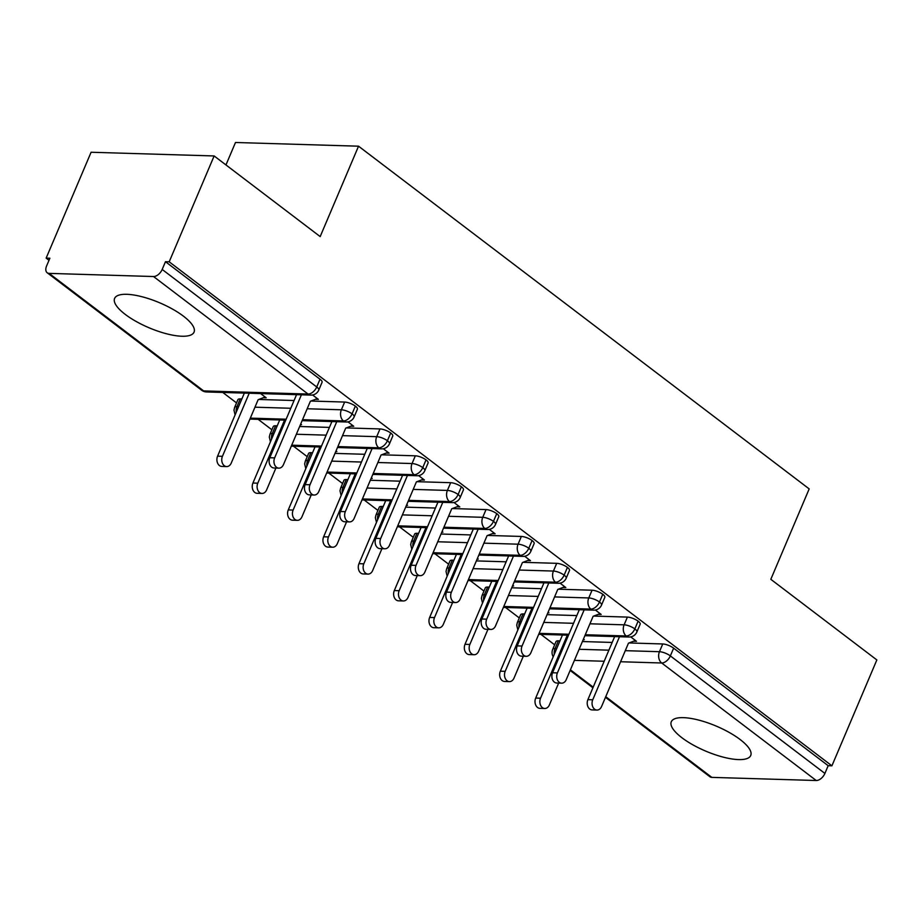 <?xml version="1.0" encoding="UTF-8"?>
<svg xmlns="http://www.w3.org/2000/svg" width="923" height="923" viewBox="0 0 923 923"><rect width="100%" height="100%" fill="white"/><g stroke="black" fill="none" stroke-linecap="round" stroke-linejoin="round"><path stroke-width="1.38" d="M183.412 316.151A43.15 13.568 23 0 1 194.049 332.13A43.15 13.568 23 0 1 166.671 333.814A43.15 13.568 23 0 1 125.251 314.397A43.15 13.568 23 0 1 114.614 298.406A43.15 13.568 23 0 1 141.992 296.733A43.15 13.568 23 0 1 183.412 316.151M740.096 739.496A43.15 13.568 23 0 1 750.734 755.487A43.15 13.568 23 0 1 723.344 757.16A43.15 13.568 23 0 1 681.924 737.742A43.15 13.568 23 0 1 671.286 721.763A43.15 13.568 23 0 1 698.665 720.078A43.15 13.568 23 0 1 740.096 739.496M46.15 258.117L49.877 258.221L46.6 265.962A8.295 4.95 -52.7 0 0 47.165 272.735A8.295 4.95 -52.7 0 0 49.115 273.381L153.518 276.531A8.295 4.95 -52.7 0 0 162.183 269.447L165.471 261.705L169.197 261.82L214.136 155.952L91.089 152.249L46.15 258.117L49 260.286M222.789 392.448L236.53 402.901M258.128 419.319L271.881 429.783M293.479 446.201L307.221 456.654M328.819 473.084L342.571 483.537M364.17 499.966L377.911 510.419M399.509 526.837L413.262 537.301M434.86 553.719L448.601 564.172M470.199 580.602L483.952 591.055M505.55 607.484L519.291 617.937M540.89 634.355L554.642 644.819M225.962 164.94L235.492 142.488L358.539 146.192L809.183 488.902L770.82 579.309L876.85 659.945L831.911 765.813L828.185 765.698L673.64 648.165L670.352 655.907L824.897 773.439L828.185 765.698M824.897 773.439A8.295 4.95 127.3 0 1 816.232 780.512L711.818 777.374A8.295 4.95 127.3 0 1 709.879 776.728L605.476 697.327M169.197 261.82L831.911 765.813M214.136 155.952L320.177 236.588L358.539 146.192M633.57 641.22L636.501 641.3L630.697 636.893M583.451 639.085L584.305 639.731L583.186 639.697M558.334 640.816L555.058 648.557A8.295 2.607 23 0 0 552.715 649.342L556.004 641.612A8.295 2.607 23 0 1 558.334 640.816L559.973 640.874M582.401 641.543L612.18 642.443M629.059 642.95L662.749 643.966A8.295 2.607 23 0 1 673.64 648.165M165.471 261.705L320.016 379.238A8.295 2.607 23 0 1 322.058 382.318L318.781 390.048A8.295 2.607 -157 0 0 316.727 386.979L320.016 379.238M240.234 398.909L236.946 406.639A8.295 2.607 23 0 0 234.615 407.435L237.892 399.694A8.295 2.607 23 0 1 240.234 398.909L241.872 398.955M258.752 399.463L294.079 400.524M310.959 401.032L344.648 402.059A8.295 2.607 23 0 1 355.355 406.12A8.295 2.607 23 0 1 357.409 409.189L354.12 416.931A8.295 2.607 -157 0 0 352.078 413.85L355.355 406.12M315.47 399.301L318.4 399.394L312.597 394.975M263.274 397.732L266.193 397.813L260.632 393.59M275.573 425.78L272.297 433.522A8.295 2.607 23 0 0 269.954 434.306L273.243 426.576A8.295 2.607 23 0 1 275.573 425.78L277.212 425.838M299.64 426.507L329.419 427.407M346.298 427.914L379.988 428.93A8.295 2.607 23 0 1 390.706 433.002A8.295 2.607 23 0 1 392.748 436.071L389.471 443.813A8.295 2.607 -157 0 0 387.418 440.733L390.706 433.002M350.821 426.184L353.751 426.264L347.936 421.857M300.425 424.661L301.544 424.695L300.69 424.049M310.924 452.662L307.636 460.404A8.295 2.607 23 0 0 305.305 461.188L308.582 453.458A8.295 2.607 23 0 1 310.924 452.662L312.562 452.708M334.991 453.389L364.758 454.289M381.649 454.797L415.338 455.812A8.295 2.607 23 0 1 426.045 459.873A8.295 2.607 23 0 1 428.099 462.954L424.811 470.684A8.295 2.607 -157 0 0 422.769 467.615L426.045 459.873M386.16 453.066L389.091 453.147L383.287 448.74M335.776 451.543L336.883 451.578L336.03 450.932M346.263 479.545L342.987 487.275A8.295 2.607 23 0 0 340.645 488.071L343.933 480.329A8.295 2.607 23 0 1 346.263 479.545L347.902 479.591M370.331 480.272L400.109 481.171M416.988 481.679L450.678 482.694A8.295 2.607 23 0 1 461.396 486.756A8.295 2.607 23 0 1 463.438 489.836L460.162 497.566A8.295 2.607 -157 0 0 458.108 494.497L461.396 486.756M421.511 479.937L424.43 480.029L418.627 475.61M371.115 478.426L372.234 478.46L371.381 477.802M381.614 506.427L378.326 514.157A8.295 2.607 23 0 0 375.996 514.942L379.272 507.212A8.295 2.607 23 0 1 381.614 506.427L383.253 506.473M405.682 507.154L435.448 508.042M452.339 508.55L486.029 509.577A8.295 2.607 23 0 1 496.736 513.638A8.295 2.607 23 0 1 498.789 516.707L495.501 524.449A8.295 2.607 -157 0 0 493.459 521.368L496.736 513.638M456.85 506.819L459.781 506.912L453.978 502.493M406.466 505.296L407.574 505.331L406.72 504.685M416.954 533.298L413.677 541.04A8.295 2.607 23 0 0 411.335 541.824L414.623 534.094A8.295 2.607 23 0 1 416.954 533.298L418.592 533.356M441.021 534.025L470.799 534.925M487.679 535.432L521.368 536.448A8.295 2.607 23 0 1 532.086 540.52A8.295 2.607 23 0 1 534.129 543.589L530.84 551.331A8.295 2.607 -157 0 0 528.798 548.25L532.086 540.52M492.19 533.702L495.12 533.782L489.317 529.375M441.805 532.179L442.925 532.213L442.071 531.567M452.305 560.18L449.016 567.922A8.295 2.607 23 0 0 446.686 568.706L449.963 560.976A8.295 2.607 23 0 1 452.305 560.18L453.943 560.226M476.372 560.907L506.139 561.807M523.018 562.315L556.707 563.33A8.295 2.607 23 0 1 567.426 567.391A8.295 2.607 23 0 1 569.468 570.472L566.191 578.202A8.295 2.607 -157 0 0 564.149 575.133L567.426 567.391M527.541 560.584L530.471 560.665L524.668 556.257M477.145 559.061L478.264 559.096L477.41 558.438M487.644 587.063L484.367 594.793A8.295 2.607 23 0 0 482.025 595.589L485.313 587.847A8.295 2.607 23 0 1 487.644 587.063L489.282 587.109M511.711 587.789L541.489 588.689M558.369 589.197L592.058 590.212A8.295 2.607 23 0 1 602.777 594.274A8.295 2.607 23 0 1 604.819 597.354L601.531 605.084A8.295 2.607 -157 0 0 599.489 602.015L602.777 594.274M562.88 587.455L565.811 587.547L560.007 583.128M512.496 585.943L513.615 585.978L512.761 585.32M522.995 613.945L519.707 621.675A8.295 2.607 23 0 0 517.365 622.46L520.653 614.73A8.295 2.607 23 0 1 522.995 613.945L524.633 613.991M547.051 614.672L576.829 615.56M593.708 616.068L627.398 617.095A8.295 2.607 23 0 1 638.116 621.156A8.295 2.607 23 0 1 640.158 624.225L636.882 631.967A8.295 2.607 -157 0 0 634.839 628.886L638.116 621.156M598.231 614.337L601.161 614.43L595.358 610.011M547.835 612.814L548.954 612.849L548.1 612.203M585.286 634.736L626.163 635.97A8.295 4.95 -52.7 0 0 634.839 628.886A8.295 2.607 -157 0 0 624.121 624.825L627.398 617.095M539.124 633.351L568.903 634.251M549.946 607.865L590.824 609.088A8.295 4.95 -52.7 0 0 599.489 602.015A8.295 2.607 -157 0 0 588.77 597.942L592.058 590.212M503.785 606.469L533.552 607.369M514.596 580.982L555.473 582.217A8.295 4.95 -52.7 0 0 564.149 575.133A8.295 2.607 -157 0 0 553.431 571.06L556.707 563.33M468.434 579.586L498.212 580.486M479.256 554.1L520.134 555.334A8.295 4.95 -52.7 0 0 528.798 548.25A8.295 2.607 -157 0 0 518.08 544.189L521.368 536.448M433.095 552.715L462.861 553.604M443.905 527.218L484.783 528.452A8.295 4.95 -52.7 0 0 493.459 521.368A8.295 2.607 -157 0 0 482.741 517.307L486.029 509.577M397.744 525.833L427.522 526.733M408.566 500.347L449.443 501.57A8.295 4.95 -52.7 0 0 458.108 494.497A8.295 2.607 -157 0 0 447.401 490.425L450.678 482.694M362.404 498.951L392.183 499.851M373.227 473.464L414.092 474.699A8.295 4.95 -52.7 0 0 422.769 467.615A8.295 2.607 -157 0 0 412.05 463.542L415.338 455.812M327.054 472.068L356.832 472.968M337.876 446.582L378.753 447.817A8.295 4.95 -52.7 0 0 387.418 440.733A8.295 2.607 -157 0 0 376.711 436.671L379.988 428.93M291.714 445.198L321.492 446.086M302.536 419.7L343.402 420.934A8.295 4.95 -52.7 0 0 352.078 413.85A8.295 2.607 -157 0 0 341.36 409.789L344.648 402.059M250.329 418.131L286.142 419.215M596.95 710.064L592.105 709.914A6.911 5.111 -88.3 0 1 587.893 699.646L592.739 699.796A6.911 5.111 91.7 0 0 596.95 710.064A6.911 5.111 91.7 0 0 601.577 706.51L628.459 643.181L635.439 640.504M587.893 699.646L614.66 636.582M592.739 699.796L619.506 636.732M544.755 708.483L539.897 708.345A6.911 5.111 -88.3 0 1 535.698 698.065L540.543 698.215A6.911 5.111 91.7 0 0 544.755 708.483A6.911 5.111 91.7 0 0 549.381 704.941L558.646 683.089M567.31 635.151L540.543 698.215M562.465 635.012L535.698 698.065M561.611 683.182L556.765 683.032A6.911 5.111 -88.3 0 1 552.554 672.763L557.4 672.913A6.911 5.111 91.7 0 0 561.611 683.182A6.911 5.111 91.7 0 0 566.237 679.628L593.12 616.299L600.1 613.622M552.554 672.763L579.321 609.699M557.4 672.913L584.167 609.849M526.26 656.299L521.414 656.161A6.911 5.111 -88.3 0 1 517.203 645.881L522.049 646.031A6.911 5.111 91.7 0 0 526.26 656.299A6.911 5.111 91.7 0 0 530.887 652.746L557.769 589.428L564.749 586.74M517.203 645.881L543.97 582.828M522.049 646.031L548.816 582.967M490.921 629.428L486.075 629.278A6.911 5.111 -88.3 0 1 481.864 619.01L486.709 619.148A6.911 5.111 91.7 0 0 490.921 629.428A6.911 5.111 91.7 0 0 495.547 625.875L522.43 562.545L529.41 559.857M481.864 619.01L508.631 555.946M486.709 619.148L513.476 556.096M455.57 602.546L450.724 602.396A6.911 5.111 -88.3 0 1 446.513 592.128L451.359 592.278A6.911 5.111 91.7 0 0 455.57 602.546A6.911 5.111 91.7 0 0 460.196 598.992L487.079 535.663L494.059 532.986M446.513 592.128L473.28 529.064M451.359 592.278L478.137 529.214M509.404 681.612L504.558 681.462A6.911 5.111 -88.3 0 1 500.347 671.194L505.193 671.333A6.911 5.111 91.7 0 0 509.404 681.612A6.911 5.111 91.7 0 0 514.03 678.059L523.306 656.218M531.96 608.28L505.193 671.333M527.114 608.13L500.347 671.194M474.064 654.73L469.219 654.58A6.911 5.111 -88.3 0 1 465.007 644.312L469.853 644.462A6.911 5.111 91.7 0 0 474.064 654.73A6.911 5.111 91.7 0 0 478.691 651.177L487.955 629.336M496.62 581.398L469.853 644.462M491.774 581.248L465.007 644.312M438.713 627.848L433.868 627.709A6.911 5.111 -88.3 0 1 429.656 617.429L434.502 617.579A6.911 5.111 91.7 0 0 438.713 627.848A6.911 5.111 91.7 0 0 443.34 624.294L452.616 602.454M461.269 554.515L434.502 617.579M456.424 554.377L429.656 617.429M403.374 600.965L398.528 600.827A6.911 5.111 -88.3 0 1 394.317 590.547L399.163 590.697A6.911 5.111 91.7 0 0 403.374 600.965A6.911 5.111 91.7 0 0 408.001 597.423L417.265 575.571M425.93 527.633L399.163 590.697M421.084 527.495L394.317 590.547M420.23 575.664L415.385 575.514A6.911 5.111 -88.3 0 1 411.173 565.245L416.019 565.395A6.911 5.111 91.7 0 0 420.23 575.664A6.911 5.111 91.7 0 0 424.857 572.11L451.739 508.781L458.719 506.104M411.173 565.245L437.94 502.181M416.019 565.395L442.786 502.331M368.023 574.094L363.177 573.944A6.911 5.111 -88.3 0 1 358.966 563.676L363.812 563.815A6.911 5.111 91.7 0 0 368.023 574.094A6.911 5.111 91.7 0 0 372.65 570.541L381.926 548.7M390.579 500.762L363.812 563.815M385.733 500.612L358.966 563.676M384.879 548.781L380.034 548.643A6.911 5.111 -88.3 0 1 375.823 538.363L380.68 538.513A6.911 5.111 91.7 0 0 384.879 548.781A6.911 5.111 91.7 0 0 389.506 545.228L416.388 481.91L423.38 479.222M375.823 538.363L402.59 475.31M380.68 538.513L407.447 475.449M332.684 547.212L327.838 547.062A6.911 5.111 -88.3 0 1 323.627 536.794L328.473 536.944A6.911 5.111 91.7 0 0 332.684 547.212A6.911 5.111 91.7 0 0 337.31 543.659L346.575 521.818M355.24 473.88L328.473 536.944M350.394 473.73L323.627 536.794M349.54 521.91L344.694 521.76A6.911 5.111 -88.3 0 1 340.483 511.492L345.329 511.63A6.911 5.111 91.7 0 0 349.54 521.91A6.911 5.111 91.7 0 0 354.167 518.357L381.049 455.027L388.029 452.339M340.483 511.492L367.25 448.428M345.329 511.63L372.096 448.578M297.333 520.33L292.487 520.191A6.911 5.111 -88.3 0 1 288.276 509.911L293.122 510.061A6.911 5.111 91.7 0 0 297.333 520.33A6.911 5.111 91.7 0 0 301.959 516.776L311.236 494.936M319.9 446.997L293.122 510.061M315.043 446.859L288.276 509.911M314.201 495.028L309.343 494.878A6.911 5.111 -88.3 0 1 305.144 484.61L309.99 484.76A6.911 5.111 91.7 0 0 314.201 495.028A6.911 5.111 91.7 0 0 318.827 491.474L345.698 428.145L352.69 425.468M305.144 484.61L331.911 421.546M309.99 484.76L336.757 421.696M261.994 493.447L257.148 493.309A6.911 5.111 -88.3 0 1 252.937 483.029L257.782 483.179A6.911 5.111 91.7 0 0 261.994 493.447A6.911 5.111 91.7 0 0 266.62 489.905L275.896 468.053M284.549 420.115L257.782 483.179M279.704 419.977L252.937 483.029M278.85 468.146L274.004 467.996A6.911 5.111 -88.3 0 1 269.793 457.727L274.639 457.877A6.911 5.111 91.7 0 0 278.85 468.146A6.911 5.111 91.7 0 0 283.476 464.592L310.359 401.263L317.339 398.586M269.793 457.727L296.56 394.663M274.639 457.877L301.406 394.813M226.643 466.577L221.797 466.427A6.911 5.111 -88.3 0 1 217.586 456.158L222.443 456.297A6.911 5.111 91.7 0 0 226.643 466.577A6.911 5.111 91.7 0 0 231.269 463.023L258.152 399.694L265.143 397.005M249.21 393.244L222.443 456.297M244.353 393.094L217.586 456.158M816.232 780.512L661.687 662.991L620.579 661.745M604.196 661.249L574.418 660.36M570.402 669.821L593.201 687.15M605.742 696.692L711.818 777.374M625.275 650.669L659.46 651.707A8.295 2.607 -157 0 1 670.352 655.907A8.295 4.95 127.3 0 1 661.687 662.991A8.295 6.126 -88.3 0 1 659.46 651.707L662.749 643.966M49.115 273.381L203.66 390.914L308.063 394.052L153.518 276.531M162.183 269.447L316.727 386.979A8.295 4.95 -52.7 0 1 308.063 394.052A8.295 6.126 -88.3 0 0 310.889 395.102A8.295 8.295 0 0 0 318.781 390.048M47.165 272.735L201.71 390.267A8.295 4.95 -52.7 0 0 203.66 390.914A8.295 6.126 -88.3 0 0 206.487 391.952L310.889 395.102M554.319 654.188A8.295 6.126 -88.3 0 1 555.058 648.557L556.684 648.604M579.113 649.284L608.892 650.173M636.882 631.967A8.295 8.295 0 0 1 628.99 637.02A8.295 6.126 -88.3 0 1 626.163 635.97A8.295 6.126 -88.3 0 1 624.11 624.825L589.935 623.798M518.968 627.305A8.295 6.126 -88.3 0 1 519.707 621.675L521.345 621.733M543.774 622.402L573.541 623.302M483.629 600.435A8.295 6.126 -88.3 0 1 484.367 594.804L485.994 594.85M508.423 595.531L538.201 596.42M554.585 596.916L588.77 597.942A8.295 6.126 -88.3 0 0 590.824 609.088A8.295 6.126 -88.3 0 0 593.651 610.138A8.295 8.295 0 0 0 601.531 605.084M448.29 573.552A8.295 6.126 -88.3 0 1 449.016 567.922L450.655 567.968M473.084 568.649L502.862 569.549M519.245 570.033L553.431 571.06M412.939 546.67A8.295 6.126 -88.3 0 1 413.677 541.04L415.304 541.086M437.733 541.766L467.511 542.666M483.906 543.162L518.08 544.189A8.295 6.126 -88.3 0 0 520.134 555.334A8.295 6.126 -88.3 0 0 522.96 556.373A8.295 8.295 0 0 0 530.84 551.331M377.599 519.787A8.295 6.126 -88.3 0 1 378.326 514.157L379.964 514.215M402.393 514.884L432.172 515.784M448.555 516.28L482.741 517.307A8.295 6.126 -88.3 0 0 484.783 528.452A8.295 6.126 -88.3 0 0 487.609 529.502A8.295 8.295 0 0 0 495.501 524.449M342.248 492.917A8.295 6.126 -88.3 0 1 342.987 487.286L344.625 487.332M367.042 488.013L396.821 488.902M413.216 489.398L447.401 490.425M306.909 466.034A8.295 6.126 -88.3 0 1 307.636 460.404L309.274 460.45M331.703 461.131L361.481 462.031M377.865 462.515L412.05 463.542M271.558 439.152A8.295 6.126 -88.3 0 1 272.297 433.522L273.935 433.568M296.364 434.248L326.131 435.148M342.525 435.644L376.699 436.671A8.295 6.126 -88.3 0 0 378.753 447.817A8.295 6.126 -88.3 0 0 381.58 448.855A8.295 8.295 0 0 0 389.471 443.813M236.219 412.281A8.295 6.126 -88.3 0 1 236.946 406.639L238.584 406.697M254.979 407.193L290.791 408.266M307.174 408.762L341.36 409.789A8.295 6.126 -88.3 0 0 343.402 420.934A8.295 6.126 -88.3 0 0 346.229 421.984A8.295 8.295 0 0 0 354.12 416.931M566.191 578.202A8.295 8.295 0 0 1 558.3 583.255A8.295 6.126 -88.3 0 1 555.473 582.217A8.295 6.126 -88.3 0 1 553.419 571.072M460.162 497.566A8.295 8.295 0 0 1 452.27 502.62A8.295 6.126 -88.3 0 1 449.443 501.57A8.295 6.126 -88.3 0 1 447.39 490.436M424.811 470.684A8.295 8.295 0 0 1 416.919 475.737A8.295 6.126 -88.3 0 1 414.092 474.699A8.295 6.126 -88.3 0 1 412.05 463.554M592.924 687.785L570.137 670.444M628.99 637.02L584.882 635.682M568.499 635.197L538.72 634.297M552.715 649.342A8.295 8.295 0 0 0 553.212 656.807M593.651 610.138L549.543 608.811M533.159 608.315L503.381 607.415M517.365 622.46L516.73 625.206L517.861 629.924M558.3 583.255L514.203 581.928M497.809 581.432L468.03 580.532M482.025 595.589L481.379 598.323L482.521 603.054M522.96 556.373L478.852 555.046M462.469 554.55L432.691 553.662M446.686 568.706L446.04 571.441L447.17 576.171M487.609 529.502L443.513 528.164M427.118 527.679L397.34 526.779M411.335 541.824L410.689 544.558L411.831 549.289M452.27 502.62L408.162 501.293M391.779 500.797L362.001 499.897M375.996 514.942L375.349 517.688L376.48 522.406M416.919 475.737L372.823 474.41M356.428 473.914L326.661 473.014M340.645 488.071L339.999 490.805L341.141 495.536M381.58 448.855L337.472 447.528M321.089 447.032L291.31 446.144M305.305 461.188L304.659 463.923L305.79 468.653M346.229 421.984L302.133 420.646M285.738 420.161L249.925 419.077M269.954 434.306L269.308 437.041L270.451 441.771M201.71 390.267A8.295 8.295 0 0 0 206.487 391.952M234.615 407.435L233.969 410.17L235.1 414.889"/></g></svg>
